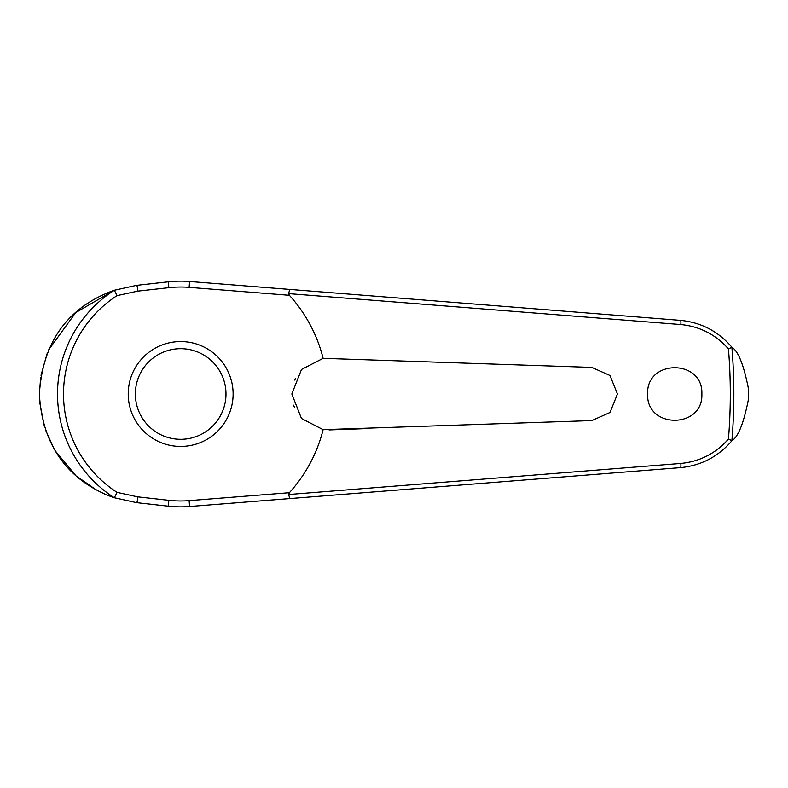 <?xml version="1.0" encoding="UTF-8"?>
<svg xmlns="http://www.w3.org/2000/svg" width="788" height="788" viewBox="0 0 788 788"><rect width="100%" height="100%" fill="white"/><g stroke="black" fill="none" stroke-linecap="round" stroke-linejoin="round"><path stroke-width="1.18" d="M289.728 498.587L680.566 467.629C701.271 465.56 718.42 456.567 732.003 440.65L731.875 440.689A553.176 553.176 0 0 0 731.875 347.311L732.003 347.35C718.42 331.433 701.271 322.44 680.566 320.371L189.583 281.483A112.871 112.871 0 0 0 168.208 281.818L136.679 285.325L114.319 290.25A123.155 123.155 0 0 0 114.319 497.75L136.679 502.675L168.208 506.182A112.871 112.871 0 0 0 189.583 506.517L289.728 498.587L288.625 494.381M288.625 293.619L680.842 324.548C699.823 326.429 715.691 334.545 728.437 348.897A549.63 549.63 0 0 1 728.437 439.103L731.875 440.689M289.728 289.413L288.625 293.481L289.373 295.293A146.834 146.834 0 0 1 323.11 358.343L591.798 367.405L609.971 375.492L617.457 394L609.971 412.508L591.798 420.595L323.11 429.657L301.469 418.507L291.826 394L301.499 369.464L323.11 358.343M732.003 347.35C738.287 351.231 743.754 364.962 748.403 388.543L748.403 399.457C743.754 423.038 738.287 436.769 732.003 440.65M647.628 394C646.111 358.983 703.369 358.983 701.852 394C703.369 429.017 646.111 429.017 647.628 394M295.244 378.703L294.643 380.052M114.319 290.25L117.087 295.608L137.792 291.127A4.285 0.512 -96.3 0 0 137.654 289.521A4.285 0.512 -96.3 0 0 136.679 285.325L135.487 285.463M114.211 290.25L75.727 312.609L48.817 349.616M47.093 353.714L41.006 375.305M40.651 377.521L39.4 394L39.695 402.097M293.619 405.19L294.515 407.623M137.792 291.127L168.859 287.669A106.981 106.981 0 0 1 189.12 287.354L289.373 295.293M731.875 347.311L728.437 348.897M180.669 446.441A52.441 52.441 0 0 0 233.11 394A52.441 52.441 0 0 0 180.669 341.559A52.441 52.441 0 0 0 128.227 394A52.441 52.441 0 0 0 180.669 446.441A52.441 52.441 0 0 1 128.227 394A52.441 52.441 0 0 1 180.669 341.559M114.319 497.75L117.087 492.392A117.146 117.146 0 0 1 117.087 295.608M728.437 439.103C715.691 453.455 699.823 461.571 680.842 463.452L288.625 494.519L289.373 492.707L189.12 500.646L189.583 506.517M189.12 500.646A106.981 106.981 0 0 1 168.859 500.331L137.792 496.873L117.087 492.392M323.11 429.657A146.834 146.834 0 0 1 289.373 492.707M329.069 429.933L369.917 428.485M39.725 402.461L44.424 426.751M45.34 429.559L53.751 448.165M55.662 451.376L75.303 475.006M76.751 476.297L96.185 489.88M103.849 493.702L107.72 495.356M114.152 497.73C87.261 488.225 42.995 462.802 39.4 394C43.655 324.252 86.7 300.336 114.152 290.27M137.792 496.873A4.285 0.512 96.3 0 1 137.654 498.479A4.285 0.512 96.3 0 1 136.679 502.675M168.859 500.331L168.208 506.182M189.12 287.354L189.583 281.483M168.859 287.669L168.208 281.818M748.403 388.543A567.754 567.754 0 0 1 748.423 394A567.754 567.754 0 0 1 748.403 399.457M225.979 394A45.31 45.31 0 0 0 180.669 348.69A45.31 45.31 0 0 0 135.359 394A45.31 45.31 0 0 0 180.669 439.31A45.31 45.31 0 0 0 225.979 394M680.566 320.371A4.285 0.601 94.5 0 1 680.842 324.548M680.566 467.629A4.285 0.601 -94.5 0 0 680.842 463.452"/></g></svg>
